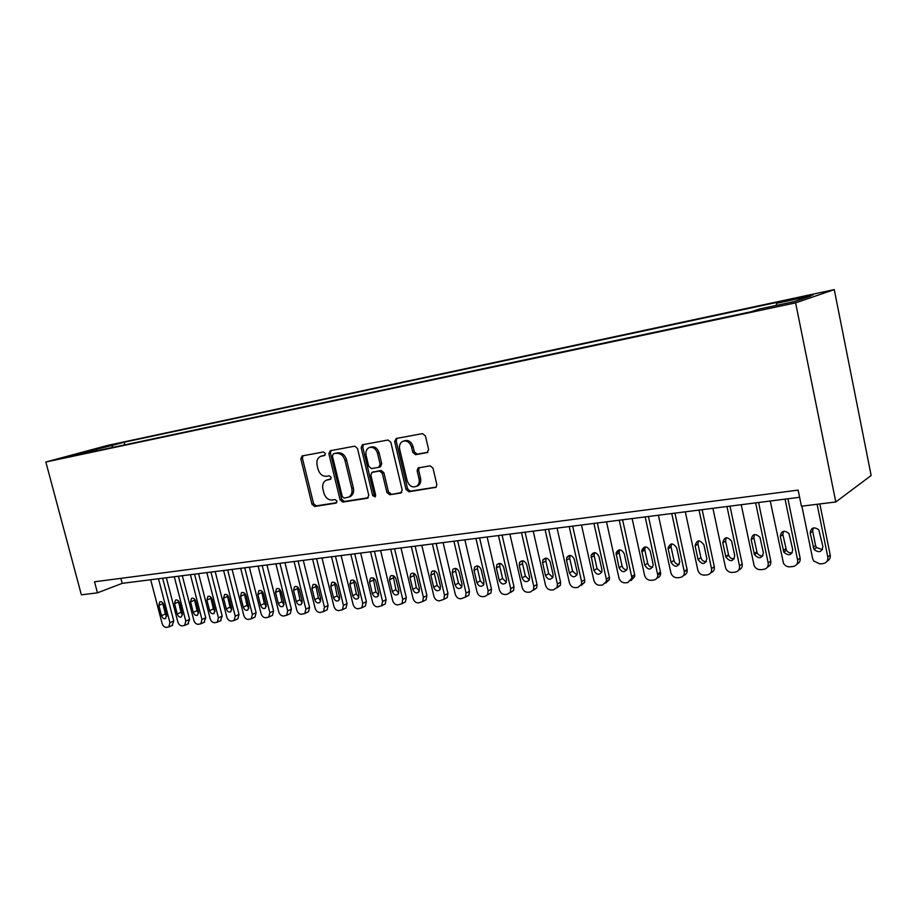 <?xml version="1.0" encoding="UTF-8"?>
<svg xmlns="http://www.w3.org/2000/svg" width="917" height="917" viewBox="0 0 917 917"><rect width="100%" height="100%" fill="white"/><g stroke="black" fill="none" stroke-linecap="round" stroke-linejoin="round"><path stroke-width="1.38" d="M325.352 453.502L323.483 451.966L302.151 455.921L300.799 458.821L311.975 504.27L314.577 506.482L335.966 503.146L336.963 501.129L335.095 499.57L332.298 500.017C328.252 500.143 325.432 497.782 323.839 492.922L322.91 489.105C322.119 484.91 323.174 481.975 326.085 480.279L330.464 479.304L331.163 477.367L329.306 475.82L326.509 476.301C322.463 476.473 319.643 474.123 318.05 469.252L317.11 465.423C316.296 460.953 317.488 457.915 320.686 456.322L324.561 455.508L325.352 453.502M806.845 295.79L794.088 298.885L800.254 298.014L813.092 294.896L806.845 295.79M427.001 452.711L428.629 449.617L425.408 435.907L422.508 433.615L396.213 438.486L394.654 441.558L406.036 489.46L408.867 491.764L436.091 487.271L436.847 484.6L432.984 468.14L430.084 465.825L418.06 467.979L417.132 470.788L419.046 478.88C419.654 482.055 418.92 484.474 416.834 486.136C412.49 488.027 409.28 486.251 407.182 480.806L399.686 449.227C399.021 445.49 400.041 442.865 402.758 441.341C406.85 440.24 409.773 442.166 411.527 447.095L412.788 452.402L415.653 454.706L427.631 452.482M45.85 462.008L81.361 594.824L97.466 592.841L94.52 581.779L798.134 490.114L801.435 506.207L835.8 501.977L795.612 302.862L45.85 462.008L107.656 445.41L834.264 289.6L795.612 302.862M357.47 448.402L354.741 446.178L330.269 450.705L328.848 453.663L340.092 499.845L342.763 502.08L367.293 498.252L368.783 495.329L357.47 448.402M362.502 444.745L388.006 440.011L390.825 442.269L402.208 490.056L400.649 493.048L401.382 492.75M400.649 493.048L389.691 494.756L386.905 492.475L382.309 473.298L379.535 471.029L371.866 472.415L370.869 475.212L375.649 495.054L375.042 496.945L372.669 495.524L361.172 447.725L362.341 444.791M103.839 447.003L118.774 443.392L103.839 447.003M776.24 305.43L776.493 303.344L783.955 300.868L124.07 442.235L112.757 445.284L111.828 447.611M776.493 303.344L810.731 296.031L794.592 301.521L759.608 308.972L751.504 311.665L75.469 455.336L87.459 452.104L70.689 455.669L112.757 445.284M835.8 501.977L871.15 475.51L834.264 289.6M97.466 592.841L122.202 583.361L799.613 497.289M120.884 578.34L122.202 583.361M124.746 444.86L124.07 442.235M88.158 452.643L87.459 452.104M96.434 450.877L96.056 448.86M325.008 455.199L321.065 456.196M326.968 479.958L330.888 478.972M303.023 455.76L302.427 458.282L313.58 503.674L316.182 505.875L336.734 502.665M331.094 450.556L330.452 453.124L341.674 499.238L344.345 501.473L368.279 497.725M333.398 453.904L332.401 455.978L342.282 496.578L344.15 498.137L348.907 497.048C351.578 495.249 352.529 492.36 351.761 488.371L344.998 460.449C343.371 455.485 340.505 453.124 336.379 453.365L334.694 453.468M348.953 497.014L350.477 496.441C353.148 494.641 354.111 491.753 353.343 487.775L351.761 488.371M335.003 453.365L337.983 452.826C342.098 452.585 344.975 454.947 346.592 459.898L353.343 487.775M401.669 492.509L389.691 494.756M372.279 472.255L381.094 470.455L383.879 472.713L388.453 491.856L391.238 494.137M363.43 444.562L362.754 447.187L374.228 494.916L375.512 496.429M377.529 453.33C375.855 448.573 373.07 446.659 369.161 447.599C366.456 449.032 365.436 451.634 366.101 455.382L368.737 466.317L371.488 468.576L378.652 467.349L380.165 464.346L377.529 453.33L379.099 452.78C377.437 448.035 374.652 446.12 370.743 447.06L369.746 447.393M380.314 466.753L381.736 463.773L380.165 464.346M379.099 452.78L381.736 463.773M403.595 441.054L404.305 440.802C408.397 439.702 411.32 441.627 413.074 446.545L414.324 451.852L417.189 454.144L427.941 452.253M416.57 486.319L418.358 485.529C420.445 483.867 421.178 481.448 420.571 478.284L419.046 478.88M419.287 467.636L418.656 470.192L420.571 478.284M396.935 438.349L396.213 441.031L407.572 488.841L410.403 491.145L436.274 487.099M158.481 578.753L169.92 622.666L168.808 626.941L166.332 627.4C164.372 627.32 162.962 626.002 162.103 623.445L150.686 579.75M162.63 578.226L173.76 621.004L172.109 625.509M162.527 602.538L165.347 614L166.653 616.281M166.504 615.101L163.822 604.819C162.894 602.331 161.552 601.346 159.787 601.861L158.824 605.369L161.495 615.628C162.447 618.15 163.811 619.124 165.587 618.551L166.504 615.101M174.299 576.747L185.784 621.084L184.661 625.383L182.116 625.864C180.11 625.795 178.677 624.466 177.818 621.875L166.355 577.756M178.425 576.22L189.601 619.411L187.905 623.961M178.242 600.681L181.062 612.338L182.483 614.734M182.323 613.45L179.629 603.065C178.689 600.532 177.313 599.546 175.514 600.096L174.539 603.627L177.233 613.977C178.196 616.545 179.594 617.519 181.406 616.923L182.323 613.45M190.415 574.695L201.946 619.468L200.823 623.801L198.187 624.305C196.158 624.236 194.702 622.895 193.831 620.282L182.311 575.727M194.53 574.18L205.752 617.794L203.998 622.391M194.255 598.79L197.075 610.653L198.599 613.152M198.462 611.765L195.757 601.277C194.782 598.698 193.384 597.712 191.55 598.297L190.564 601.85L193.258 612.304C194.255 614.906 195.676 615.892 197.533 615.261L198.462 611.765M206.841 572.609L218.429 617.817L217.306 622.173L214.578 622.712C212.503 622.643 211.036 621.29 210.153 618.654L198.588 573.664M210.944 572.093L222.212 616.132L220.401 620.786M210.578 596.875L213.409 608.934L215.036 611.524M214.899 610.046L212.182 599.454C211.197 596.841 209.764 595.844 207.884 596.463L206.898 600.039L209.603 610.596C210.623 613.244 212.079 614.241 213.97 613.553L214.899 610.046M223.599 570.489L235.233 616.144L234.122 620.511L231.29 621.084C229.181 621.015 227.68 619.651 226.797 616.992L215.186 571.555M227.68 569.961L239.005 614.447L237.881 618.803L237.125 619.147M227.221 594.927L230.052 607.18L231.795 609.862M231.669 608.292L228.941 597.586C227.932 594.927 226.465 593.929 224.539 594.594L223.542 598.193L226.27 608.854C227.301 611.559 228.791 612.545 230.74 611.822L231.669 608.292M240.69 568.311L252.381 614.436L251.258 618.815L248.335 619.433C246.18 619.365 244.656 617.989 243.762 615.296L232.104 569.4M244.759 567.795L256.118 612.728L255.006 617.095L254.169 617.485M244.197 592.932L247.028 605.403L248.885 608.166M248.771 606.504L246.031 595.695C244.999 592.99 243.498 591.981 241.515 592.691L240.529 596.302L243.257 607.077C244.323 609.828 245.848 610.825 247.842 610.046L248.771 606.504M258.124 566.098L269.862 612.694L268.75 617.084L265.724 617.749C263.523 617.68 261.975 616.281 261.07 613.565L249.367 567.21M262.17 565.583L273.575 610.974L272.475 615.353L271.558 615.788M261.517 590.915L264.337 603.581L266.308 606.435M266.217 604.681L263.466 593.758C262.4 590.995 260.864 589.998 258.835 590.754L257.849 594.388L260.588 605.266C261.689 608.074 263.248 609.06 265.288 608.235L266.217 604.681M275.914 563.84L287.697 610.917L286.597 615.318L283.456 616.018C281.21 615.96 279.639 614.55 278.734 611.811L266.973 564.975M279.937 563.325L291.388 609.186L290.299 613.576L289.279 614.046M279.181 588.863L281.989 601.712L284.087 604.658M284.006 602.813L281.244 591.786C280.155 588.966 278.573 587.969 276.51 588.783L275.513 592.428L278.275 603.42C279.398 606.286 281.003 607.272 283.089 606.378L284.006 602.813M294.07 561.525L305.9 609.094L304.822 613.496L301.544 614.264C299.263 614.195 297.67 612.785 296.753 610.011L284.946 562.694M298.059 561.021L309.568 607.352L308.49 611.742L307.367 612.281M297.2 586.765L300.008 599.821L302.232 602.847M302.163 600.922L299.389 589.78C298.277 586.903 296.649 585.894 294.529 586.777L293.543 590.422L296.317 601.529C297.475 604.463 299.125 605.449 301.269 604.486L302.163 600.922M312.594 559.175L324.469 607.237L323.426 611.639L320.01 612.476C317.683 612.407 316.056 610.974 315.139 608.177L303.286 560.356M316.571 558.671L328.114 605.495L327.071 609.874L325.822 610.481M315.597 584.633L318.394 597.884L320.744 600.99M320.698 598.984L317.912 587.717C316.766 584.782 315.093 583.785 312.915 584.725L311.952 588.382L314.726 599.603C315.929 602.607 317.626 603.592 319.815 602.549L320.698 598.984M331.518 556.768L343.439 605.346L342.419 609.736L338.866 610.642C336.493 610.573 334.831 609.129 333.903 606.297L322.005 557.983M335.462 556.275L347.05 603.581L346.03 607.96L344.654 608.636M334.384 582.455L337.158 595.912L339.645 599.088M339.622 597.001L336.826 585.619C335.633 582.616 333.914 581.619 331.679 582.639L330.739 586.295L333.524 597.643C334.762 600.715 336.516 601.69 338.763 600.566L339.622 597.001M350.833 554.315L362.8 603.42L361.825 607.788L358.111 608.773C355.693 608.716 354.008 607.249 353.068 604.395L341.124 555.553M354.753 553.822L366.387 601.644L365.413 605.988L363.866 606.756M353.561 580.232L356.323 593.895L358.937 597.15M358.948 594.984L356.14 583.487C354.902 580.392 353.137 579.406 350.833 580.518L349.916 584.175L352.713 595.637C354.008 598.79 355.807 599.752 358.111 598.526L358.948 594.984M370.571 551.805L382.584 601.449L381.655 605.77L377.77 606.859C375.294 606.802 373.586 605.323 372.634 602.435L360.656 553.066M374.445 551.312L386.137 599.661L385.197 603.971L383.489 604.842M373.139 577.974L375.89 591.832L378.652 595.156M378.675 592.921L375.855 581.298C374.572 578.123 372.749 577.148 370.399 578.363L369.505 581.997L372.313 593.586C373.655 596.818 375.512 597.781 377.884 596.44L378.675 592.921M390.734 549.249L402.781 599.431L401.91 603.707L397.852 604.911C395.319 604.853 393.576 603.363 392.625 600.44L380.601 550.532M394.574 548.756L406.3 597.632L405.429 601.896L403.503 602.882M393.141 575.67L395.88 589.723L398.78 593.127M398.838 590.812L396.006 579.063C394.665 575.807 392.785 574.844 390.367 576.163L389.519 579.785L392.338 591.488C393.737 594.824 395.651 595.763 398.081 594.308L398.838 590.812M411.332 546.635L423.425 597.368L422.622 601.586L418.37 602.916C415.779 602.859 414.014 601.357 413.051 598.4L400.97 547.942M415.137 546.142L426.909 595.557L426.096 599.752L423.952 600.887M413.578 573.32L416.295 587.579L419.356 591.041M419.436 588.657L416.593 576.782C415.183 573.423 413.246 572.472 410.759 573.939L409.956 577.515L412.788 589.356C414.266 592.783 416.238 593.7 418.737 592.107L419.436 588.657M432.388 543.953L444.527 595.259L443.805 599.386L439.335 600.876C436.698 600.83 434.887 599.305 433.924 596.325L421.797 545.294M436.16 543.472L447.966 593.437L447.232 597.552L443.805 599.386M434.463 570.913L434.326 573.457L437.157 585.378L440.378 588.92M440.481 586.456L437.638 574.443C436.16 570.982 434.142 570.065 431.598 571.669L430.852 575.2L433.695 587.167C435.243 590.708 437.294 591.603 439.851 589.837L440.481 586.456M453.915 541.213L466.1 593.116L465.458 597.116L460.758 598.801C458.064 598.755 456.23 597.219 455.256 594.193L443.094 542.589M457.64 540.743L469.493 591.282L468.851 595.271L465.458 597.116M455.818 568.46L455.646 571.073L458.489 583.132L461.87 586.731M461.996 584.209L459.142 572.059C457.583 568.483 455.497 567.589 452.883 569.377L452.207 572.827L455.061 584.931C456.7 588.599 458.832 589.459 461.434 587.499L461.996 584.209M475.934 538.417L488.153 590.915L487.626 594.766L484.887 596.451L482.674 596.669C479.923 596.623 478.044 595.076 477.058 592.015L464.862 539.826M479.614 537.958L491.501 589.069L490.962 592.909L488.245 594.594M477.642 565.961L477.436 568.643L480.29 580.839L483.844 584.496M484.004 581.905L481.138 569.617C479.476 565.904 477.31 565.055 474.639 567.05L474.043 570.408L476.909 582.65C478.663 586.456 480.863 587.258 483.523 585.08L484.004 581.905M498.447 535.562L510.712 588.657L510.288 592.325L507.353 594.273L505.084 594.491C502.264 594.445 500.361 592.886 499.364 589.791L487.133 536.995M502.092 535.104L514.001 586.8L513.589 590.445L510.654 592.393M499.96 563.405L499.719 566.156L502.573 578.489L506.31 582.215M506.505 579.555L503.639 567.119C501.851 563.267 499.593 562.465 496.876 564.7L496.384 567.932L499.249 580.312C501.129 584.267 503.422 585.023 506.127 582.582L506.505 579.555M521.486 532.628L533.786 586.364L533.488 589.78L530.324 592.038L528.009 592.267C525.12 592.222 523.183 590.64 522.186 587.522L509.909 534.107M525.074 532.181L537.03 584.484L536.732 587.889L533.579 590.158M522.782 560.803L522.518 563.611L525.384 576.094L529.304 579.865M529.533 577.148L526.645 564.574C524.719 560.551 522.381 559.806 519.618 562.339L519.228 565.388L522.105 577.928C524.146 582.043 526.518 582.731 529.247 579.991L529.533 577.148M545.076 529.636L557.398 584.003L557.227 587.121L553.834 589.757L551.461 589.986C548.515 589.952 546.532 588.347 545.523 585.184L533.213 531.138M548.607 529.189L560.585 582.123L560.413 585.218L557.032 587.854M546.142 558.132L545.844 561.009L548.71 573.641L552.836 577.458M553.089 574.684L550.2 561.961C548.102 557.765 545.661 557.1 542.875 559.966L542.6 562.797L545.489 575.486C547.713 579.773 550.189 580.381 552.917 577.286L553.089 574.684M569.216 526.564L581.573 581.596L581.527 584.335L577.893 587.419L575.463 587.659C572.449 587.625 570.431 585.997 569.423 582.799L557.066 528.112M572.678 526.129L584.702 579.693L584.645 582.421L581.034 585.505M570.042 555.404L569.709 558.338L572.598 571.119L576.919 574.993M577.206 572.162L574.306 559.278C571.99 554.888 569.457 554.327 566.683 557.593L566.534 560.149L569.423 572.976C571.864 577.469 574.432 577.974 577.137 574.478L577.206 572.162M593.929 523.424L606.32 579.12L606.378 581.412L602.538 585.023L600.039 585.275C596.956 585.241 594.904 583.602 593.872 580.358L581.493 525.005M597.334 522.999L609.392 577.217L609.438 579.498L605.713 583.086M594.514 552.619L594.147 555.61L597.036 568.551L601.586 572.472M601.896 569.583L598.996 556.55C596.428 551.931 593.78 551.495 591.075 555.221L593.929 570.42C596.635 575.119 599.294 575.498 601.919 571.532L601.896 569.583M619.25 520.214L631.675 576.598L631.79 578.363L627.767 582.582L625.211 582.822C622.058 582.799 619.961 581.137 618.918 577.859L606.515 521.83M622.586 519.79L634.667 574.672L634.782 576.438L631.034 580.599M619.571 549.776L619.17 552.825L622.058 565.915C622.838 568.414 624.431 569.732 626.85 569.87M627.182 566.947L624.271 553.742C621.405 548.905 618.666 548.607 616.064 552.871L619.032 567.795C622.035 572.712 624.775 572.942 627.274 568.46L627.182 566.947M645.19 516.913L657.776 575.177C657.627 577.985 656.24 579.613 653.603 580.071L650.99 580.323C647.757 580.289 645.625 578.627 644.571 575.303L632.134 518.575M648.457 516.5L660.698 573.24C660.584 575.83 659.346 577.435 656.973 578.054M645.224 546.864L644.8 549.959L647.7 563.221C648.514 565.823 650.187 567.153 652.721 567.21M653.087 564.23L650.176 550.865C646.932 545.798 644.112 545.684 641.705 550.521L644.731 565.113C648.101 570.259 650.921 570.305 653.202 565.262L653.087 564.23M671.771 513.543L684.334 571.864C684.472 575.051 683.05 576.931 680.082 577.492L677.411 577.756C674.098 577.733 671.909 576.036 670.854 572.678L658.395 515.239M674.969 513.13L687.188 569.915C687.349 572.793 686.145 574.638 683.566 575.429M671.508 543.884L671.061 547.025L673.961 560.447C674.82 563.164 676.586 564.505 679.245 564.471M679.635 561.456L676.712 547.93C673.055 542.623 670.167 542.704 668.046 548.16L671.072 562.35C674.843 567.715 677.732 567.577 679.715 561.938L679.635 561.456M699.029 510.07L711.523 568.62C711.924 572.116 710.492 574.191 707.225 574.856L704.485 575.131C701.092 575.108 698.869 573.4 697.803 569.996L685.308 511.812M702.147 509.68L714.297 566.66C714.71 569.744 713.552 571.761 710.824 572.735M698.456 540.835L697.952 543.919L700.886 557.616C701.78 560.436 703.637 561.789 706.434 561.663M706.847 558.613L703.901 544.813C699.728 539.391 696.805 539.712 695.12 545.787L698.066 559.53C702.239 565.078 705.162 564.769 706.847 558.613M726.975 506.528L739.492 565.835C739.881 569.365 738.403 571.474 735.056 572.151L732.247 572.426C729.015 572.46 726.791 570.901 725.553 567.761L712.91 508.316M730.012 506.138L742.174 563.863C742.587 566.878 741.463 568.918 738.781 569.961M726.069 537.729L725.565 540.938L728.602 555.198C729.714 557.834 731.617 559.026 734.322 558.774M734.746 555.702L731.606 541.099C727.089 536.239 724.155 536.812 722.814 542.807L725.874 557.123C730.299 562.236 733.268 561.754 734.746 555.702M755.642 502.883L768.182 562.969C768.561 566.557 767.036 568.689 763.597 569.388L760.72 569.663C757.729 569.744 755.528 568.391 754.129 565.617L741.223 504.717M758.588 502.505L770.773 560.986C771.186 563.944 770.085 565.984 767.46 567.107M754.382 534.542L753.854 537.786L757.121 552.779C758.428 555.175 760.365 556.183 762.921 555.805M763.368 552.71L759.964 537.328C755.23 533.052 752.307 533.832 751.195 539.666L754.473 554.728C759.15 559.29 762.107 558.625 763.368 552.71M785.067 499.146L797.618 560.035C797.985 563.668 796.414 565.835 792.884 566.534L789.927 566.832C787.164 566.935 785.021 565.778 783.496 563.359L770.257 501.026M787.921 498.779L800.105 558.04C800.518 560.94 799.441 562.981 796.896 564.161M783.416 531.275L782.877 534.542L786.419 550.246C787.898 552.412 789.846 553.238 792.277 552.745M792.735 549.638L789.01 533.534C784.115 529.82 781.215 530.783 780.31 536.434L783.863 552.206C788.723 556.252 791.68 555.393 792.735 549.638M817.093 504.27L827.822 557.02C828.189 560.7 826.561 562.9 822.939 563.623L819.901 563.921L813.677 560.963L812.622 558.533L801.894 506.15M819.844 503.937L830.217 555.014C830.619 557.834 829.587 559.874 827.111 561.135M813.207 527.951L812.668 531.218L815.591 545.546L816.508 547.587L822.423 549.592M822.87 546.486L818.801 529.728C813.803 526.507 810.937 527.63 810.204 533.121L814.067 549.558C819.053 553.111 821.987 552.091 822.87 546.486M323.185 455.531L321.569 456.07M328.985 479.293L327.38 479.878M316.182 505.875L314.577 506.482M313.58 503.674L311.975 504.27M302.427 458.282L300.799 458.821M367.981 497.988L367.293 498.252M344.345 501.473L342.763 502.08M341.674 499.238L340.092 499.845M330.452 453.124L328.848 453.663M346.592 459.898L344.998 460.449M337.983 452.826L336.379 453.365M388.453 491.856L386.905 492.475M383.879 472.713L382.309 473.298M381.094 470.455L379.535 471.029M373.941 471.67L372.371 472.244M374.228 494.916L372.669 495.524M362.754 447.187L361.172 447.725M417.189 454.144L415.653 454.706M414.324 451.852L412.788 452.402M413.074 446.545L411.527 447.095M418.656 470.192L417.132 470.788M436.022 487.317L435.22 487.649M410.403 491.145L408.867 491.764M407.572 488.841L406.036 489.46M396.213 441.031L394.654 441.558M169.92 622.666L173.76 621.004M165.347 614L161.495 615.628M162.687 603.776L158.824 605.369M185.784 621.084L189.601 619.411M181.062 612.338L177.233 613.977M178.391 602.022L174.539 603.627M201.946 619.468L205.752 617.794M197.075 610.653L193.258 612.304M194.393 600.234L190.564 601.85M218.429 617.817L222.212 616.132M213.409 608.934L209.603 610.596M210.704 598.411L206.898 600.039M235.233 616.144L239.005 614.447M230.052 607.18L226.27 608.854M227.336 596.554L223.542 598.193M252.381 614.436L256.118 612.728M247.028 605.403L243.257 607.077M244.3 594.663L240.529 596.302M269.862 612.694L273.575 610.974M264.337 603.581L260.588 605.266M261.597 592.737L257.849 594.388M287.697 610.917L291.388 609.186M281.989 601.712L278.275 603.42M279.249 590.766L275.513 592.428M305.9 609.094L309.568 607.352M300.008 599.821L296.317 601.529M297.257 588.748L293.543 590.422M324.469 607.237L328.114 605.495M318.394 597.884L314.726 599.603M315.631 586.697L311.952 588.382M343.439 605.346L347.05 603.581M337.158 595.912L333.524 597.643M334.384 584.61L330.739 586.295M362.8 603.42L366.387 601.644M356.323 593.895L352.713 595.637M353.538 582.467L349.916 584.175M382.584 601.449L386.137 599.661M375.89 591.832L372.313 593.586M373.093 580.289L369.505 581.997M402.781 599.431L406.3 597.632M395.88 589.723L392.338 591.488M393.072 578.054L389.519 579.785M423.425 597.368L426.909 595.557M416.295 587.579L412.788 589.356M413.475 575.784L409.956 577.515M444.527 595.259L447.966 593.437M437.157 585.378L433.695 587.167M434.326 573.457L430.852 575.2M466.1 593.116L469.493 591.282M458.489 583.132L455.061 584.931M455.646 571.073L452.207 572.827M488.153 590.915L491.501 589.069M480.29 580.839L476.909 582.65M477.436 568.643L474.043 570.408M510.712 588.657L514.001 586.8M502.573 578.489L499.249 580.312M499.719 566.156L496.384 567.932M533.786 586.364L537.03 584.484M525.384 576.094L522.105 577.928M522.518 563.611L519.228 565.388M557.398 584.003L560.585 582.123M548.71 573.641L545.489 575.486M545.844 561.009L542.6 562.797M581.573 581.596L584.702 579.693M572.598 571.119L569.423 572.976M569.709 558.338L566.534 560.149M606.32 579.12L609.392 577.217M597.036 568.551L593.929 570.42M594.147 555.61L591.029 557.433M631.675 576.598L634.667 574.672M622.058 565.915L619.032 567.795M619.17 552.825L616.121 554.647M657.638 573.996L660.561 572.07M647.7 563.221L644.731 565.113M644.8 549.959L641.82 551.793M684.242 571.348L687.097 569.4M673.961 560.447L671.072 562.35M671.061 547.025L668.149 548.87M711.523 568.62L714.297 566.66M700.886 557.616L698.066 559.53M697.975 544.022L695.143 545.879M739.492 565.835L742.174 563.863M728.476 554.716L725.748 556.642M725.565 540.938L722.814 542.807M768.182 562.969L770.773 560.986M756.777 551.736L754.129 553.673M753.854 537.786L751.195 539.666M797.618 560.035L800.105 558.04M785.8 548.675L783.256 550.624M782.877 534.542L780.31 536.434M827.822 557.02L830.217 555.014M815.591 545.546L813.138 547.506M812.668 531.218L810.204 533.121M334.797 453.422L333.284 453.926M350.477 496.441L348.907 497.048M380.715 466.604L379.157 467.177M418.358 485.529L416.834 486.136M418.714 467.727L418.06 467.979M168.808 626.941L172.637 625.279M184.661 625.383L188.478 623.709M200.823 623.801L204.629 622.104M217.306 622.173L221.089 620.477M234.122 620.511L237.881 618.803M251.258 618.815L255.006 617.095M268.75 617.084L272.475 615.353M259.454 590.491L258.835 590.754M286.597 615.318L290.299 613.576M277.186 588.485L276.51 588.783M304.822 613.496L308.49 611.742M295.285 586.433L294.529 586.777M323.426 611.639L327.071 609.874M313.763 584.335L312.915 584.725M342.419 609.736L346.03 607.96M332.63 582.203L331.679 582.639M361.825 607.788L365.413 605.988M351.899 580.025L350.833 580.518M381.655 605.77L385.197 603.971M371.591 577.79L370.399 578.363M401.91 603.707L405.429 601.896M391.708 575.521L390.367 576.163M422.622 601.586L426.096 599.752M412.283 573.194L410.759 573.939M433.317 570.81L431.598 571.669M454.843 568.38L452.883 569.377M487.626 594.766L490.962 592.909M476.863 565.904L474.639 567.05M510.288 592.325L513.589 590.445M499.421 563.359L496.876 564.7M533.488 589.78L536.732 587.889M522.518 560.768L519.618 562.339M557.227 587.121L560.413 585.218M546.119 558.178L542.875 559.966M581.527 584.335L584.645 582.421M569.87 555.794L566.683 557.593M606.378 581.412L609.438 579.498M594.193 553.409L591.075 555.221M631.79 578.363L634.782 576.438M619.124 551.048L616.064 552.871M657.776 575.177L660.698 573.24M644.697 548.687L641.705 550.521M684.334 571.864L687.188 569.915M670.957 546.326L668.046 548.16M697.952 543.919L695.12 545.787M728.602 555.198L725.874 557.123M757.121 552.779L754.473 554.728M786.419 550.246L783.863 552.206M816.508 547.587L814.067 549.558"/></g></svg>

